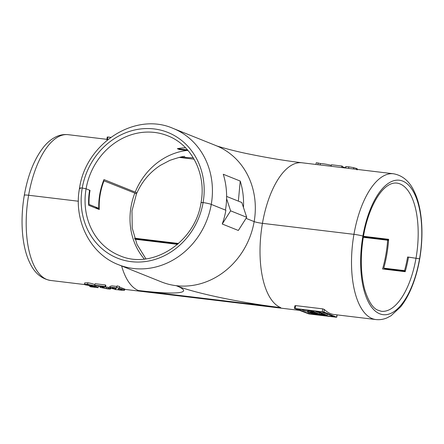 <?xml version="1.0" encoding="UTF-8"?>
<svg xmlns="http://www.w3.org/2000/svg" width="444" height="444" viewBox="0 0 444 444"><rect width="100%" height="100%" fill="white"/><g stroke="black" fill="none" stroke-linecap="round" stroke-linejoin="round"><path stroke-width="0.67" d="M316.517 164.53L331.163 166.284L331.424 164.768L341.769 166.006L341.503 167.527L331.163 166.284M315.95 164.485L316.256 162.726L320.435 163.503A7.592 0.799 9.8 0 1 331.318 165.384M363.303 237.312L387.656 240.237A64.558 28.299 96.9 0 1 382.584 268.975L405.178 271.689A64.558 28.299 96.9 0 0 408.508 257.109L419.558 258.808A7.592 0.799 9.8 0 1 419.685 258.996A7.592 0.799 -170.2 0 0 419.558 258.808A67.721 29.687 -83.1 0 1 379.759 313.814A67.721 29.687 -83.1 0 1 362.892 236.086A7.592 0.799 -170.2 0 0 353.946 234.338A7.592 0.799 9.8 0 1 362.892 236.086L363.464 236.358L362.892 236.086A67.721 29.687 -83.1 0 1 402.686 181.08A67.721 29.687 -83.1 0 1 419.558 258.808L407.603 257.004A64.558 28.299 -83.1 0 1 404.545 270.629L405.383 270.968M106.86 139.333L68.099 134.671C64.241 134.249 60.501 134.826 56.871 136.408C51.904 138.639 47.436 142.247 43.468 147.236C34.266 159.102 27.878 175.097 24.315 195.227A7.592 0.799 9.8 0 1 28.621 195.249A7.592 0.799 -170.2 0 0 24.315 195.227A7.592 0.799 -170.2 0 0 24.442 195.416M135.897 193.59A17.005 1.782 -170.2 0 0 136.785 193.234A17.005 1.782 -170.2 0 0 135.215 192.119L103.974 179.587A64.558 57.626 -68.1 0 0 98.79 208.341L89.044 204.434A64.558 57.626 111.9 0 1 90.038 190.371L86.081 188.783L82.234 188.034A7.592 0.799 -170.2 0 0 79.52 188.178A7.592 0.799 -170.2 0 0 80.225 188.656M187.529 149.917L177.339 148.69A64.558 57.626 111.9 0 1 185.559 147.785M177.339 148.69L179.454 149.545L188.101 150.583M68.099 134.671A73.421 32.184 96.9 0 0 28.621 195.249L78.36 201.226L28.621 195.249A73.421 32.184 96.9 0 0 50.577 280.458L84.488 284.537M226.623 196.426L241.814 202.519L246.72 217.288L238.339 230.464L222.244 224.009A73.421 65.54 111.9 0 0 225.874 210.262L211.261 204.401A73.421 65.54 111.9 0 1 118.415 264.674L161.311 281.873A73.421 65.54 111.9 0 0 176.213 285.681A79.748 8.364 9.8 0 1 138.406 290.509L280.736 307.614A73.421 32.184 -83.1 0 1 262.448 223.343L353.946 234.338L262.448 223.343A6.327 0.666 9.8 0 1 254.157 221.606L246.043 218.354L254.157 221.606A6.327 0.666 -170.2 0 0 262.448 223.343A73.421 32.184 96.9 0 1 301.926 162.77C285.548 160.772 268.598 158.003 251.076 154.451C231.746 150.699 214.363 145.321 215.956 145.588M320.596 165.013L320.007 164.94L320.435 163.503M294.983 305.949L295.632 305.6L322.744 308.858L324.353 309.479A73.421 32.184 96.9 0 0 334.11 314.53L375.901 319.552A73.421 32.184 -83.1 0 1 353.946 234.338A73.421 32.184 -83.1 0 1 393.423 173.765L341.636 167.543A73.421 32.184 96.9 0 0 341.503 167.527M107.52 139.849L107.975 137.024L107.259 137.018L106.799 139.688M106.937 139.649L107.487 139.843M178.549 243.473L134.604 238.195M405.311 271.234L385.581 268.864L383.76 268.132L404.545 270.629M383.76 268.132A64.558 28.299 96.9 0 0 388.633 239.316L363.475 236.291M243.456 207.47A73.421 65.54 111.9 0 0 240.221 181.058L223.271 174.259A73.421 65.54 -68.1 0 1 225.452 210.095L211.261 204.401A73.421 65.54 111.9 0 0 173.071 128.388C134.932 111.505 85.748 143.551 79.52 188.178A7.592 0.799 9.8 0 1 82.234 188.034L86.081 188.783A64.558 57.626 -68.1 0 1 167.721 135.786C191.758 144.872 206.438 173.954 201.065 202.47L203.102 202.558A7.592 0.799 9.8 0 1 211.261 204.401A7.592 0.799 -170.2 0 0 203.102 202.558L201.304 202.631M407.603 257.004L408.463 257.348M89.599 190.321L90.038 190.371M363.364 236.952L388.583 239.982M98.79 208.341L95.221 207.914M240.221 181.058L238.367 201.138M88.628 204.384L89.044 204.434M178.038 243.923L134.782 238.728M348.551 168.376L348.818 166.827C346.02 166.511 345.077 166.594 345.993 167.077M353.502 168.986L353.729 167.671L348.818 166.827M356.499 169.558L356.676 168.515L353.729 167.671M357.148 169.913L357.32 168.925L356.676 168.515M345.454 167.677L342.607 167.022M342.502 167.643L342.718 166.389L341.769 166.006M107.975 137.024L110.756 137.357M145.948 258.852L137.035 244.511L132.218 228.055L131.99 210.839L136.38 194.183A16.767 1.759 -170.2 0 0 134.832 193.084L103.546 180.669M115.063 289.538L117.782 289.732A7.592 0.799 -170.2 0 0 124.647 290.115A7.592 0.799 -170.2 0 0 119.036 288.356L119.27 288.101L116.783 287.656L116.55 287.912A7.592 0.799 -170.2 0 0 109.679 287.529A7.592 0.799 -170.2 0 0 115.296 289.283L115.063 289.544M119.541 286.508L119.27 288.101L119.541 286.508L117.088 285.892L116.805 286.447L111.955 285.881L109.879 286.391L109.679 287.529M124.647 290.115L124.825 289.094L119.447 287.074M117.999 289.494A5.062 0.533 -170.2 0 0 122.156 289.682A5.062 0.533 -170.2 0 0 118.82 288.594L117.999 289.494M201.065 202.47C195.482 242.169 152.098 270.218 119.664 255.627A64.558 57.626 -68.1 0 1 86.081 188.783L89.616 190.204A64.558 57.626 111.9 0 0 88.661 205.283L99.256 209.529A64.558 57.626 111.9 0 1 104.013 180.725M301.57 309.49A73.421 32.184 96.9 0 0 306.998 311.272L307.664 311.355M311.227 310.933L307.736 310.933L307.564 311.927A5.694 0.599 9.8 0 1 310.794 311.938L313.392 312.254L311.161 311.322L313.536 311.671L319.358 314.008L323.881 314.552L317.937 312.138L320.313 312.487L320.44 311.76M319.175 312.665A73.421 32.184 -83.1 0 1 315.123 311.122M321.906 311.938A73.421 32.184 96.9 0 0 325.952 313.481M96.753 285.742L99.983 286.397M84.693 282.911L84.316 284.338L84.693 282.911L87.845 282.8C90.754 283.228 93.062 283.849 94.777 284.671L94.583 285.775L88.423 284.687C86.413 284.476 85.931 284.582 86.963 284.998L91.742 286.019L91.914 285.026M101.804 286.347L101.737 286.73L103.508 286.552L95.771 285.625L94.822 285.242L95.083 283.727L105.422 284.965L105.85 285.559M105.333 287.013L109.701 287.407M134.948 239.222L177.561 244.339M385.142 269.286L385.281 268.742M388.539 240.593L387.656 240.237M246.72 217.288L230.619 210.833L226.59 198.701M222.244 224.009L230.619 210.833M87.845 282.8L87.579 284.349L94.583 285.775M91.742 286.019L95.904 286.363L98.085 287.69L90.582 286.791L89.633 286.408L95.477 287.113L94.361 286.436L84.993 284.776L84.465 284.227L87.579 284.349M87.041 284.571L86.963 284.998L86.441 284.671M89.633 286.408L89.71 285.953M98.085 287.69L98.34 286.197M95.904 286.363L96.026 285.653M93.778 286.08L93.845 285.697M105.838 285.375L105.605 286.724L104.074 287.135C102.581 287.135 102.02 287.312 102.409 287.662L106.493 288.489C108.325 288.7 108.88 288.644 108.158 288.317L110.279 288.594C111.25 289.1 110.256 289.172 107.304 288.828L100.388 287.418L99.867 287.063L100.039 286.053M100.388 287.418C99.589 286.963 100.039 286.735 101.737 286.73M102.098 287.429L102.409 287.662L102.475 287.285M105.422 284.965L105.161 286.485L105.655 286.835L105.872 285.564M94.822 285.242L105.161 286.485M110.911 287.668L110.695 288.911L110.279 288.594L110.384 288.006M108.508 288.539L108.158 288.317L108.342 287.235M106.493 288.489L106.715 287.185M115.512 289.044L116.334 288.145A5.062 0.533 -170.2 0 0 112.177 287.962A5.062 0.533 -170.2 0 0 115.512 289.044L115.684 288.051M116.805 286.447L116.55 287.912M308.985 313.653L297.33 308.985L322.183 311.971L333.833 316.644L308.985 313.653L309.157 312.632M336.741 317.205L323.915 312.027L294.428 308.419L308.913 313.947L336.025 317.205L336.741 317.205L337.14 314.896M314.452 312.676L317.099 313.736L314.502 313.425A3.164 0.333 9.8 0 1 310.062 312.354A3.164 0.333 9.8 0 1 311.855 312.365L314.452 312.676M319.563 312.826L319.358 314.008M327.4 314.063L327.195 315.251L315.562 313.853A5.694 0.599 9.8 0 1 307.564 311.927M327.195 315.251L320.313 312.487M317.91 164.724L318.215 162.954M187.002 150.449A64.558 57.626 -68.1 0 0 135.215 192.119M194.084 159.18L179.121 157.381M416.045 258.014A64.558 28.299 96.9 0 0 396.742 183.089C392.779 182.634 388.661 184.377 384.387 188.323C374.409 197.658 366.522 217.521 363.464 236.358C360.217 256.282 360.628 273.987 364.691 289.477C368.27 300.943 372.494 307.781 377.361 309.99L381.335 311.283A64.558 28.299 96.9 0 0 416.045 258.014M173.071 128.388L215.967 145.588A73.421 65.54 111.9 0 1 254.157 221.606A73.421 65.54 -68.1 0 1 176.213 285.681A79.748 8.364 -170.2 0 0 280.736 307.614M193.268 157.787A79.748 8.364 9.8 0 1 180.225 157.148M82.234 188.034A67.721 60.451 111.9 0 1 154.129 128.932A67.721 60.451 111.9 0 1 203.102 202.558A67.721 60.451 111.9 0 1 131.202 261.66A67.721 60.451 111.9 0 1 82.234 188.034M144.317 259.041A64.558 57.626 111.9 0 1 134.832 193.084M117.088 285.892L116.783 287.656M138.406 290.509A73.421 32.184 -83.1 0 1 121.628 265.962M324.353 309.479L323.915 312.027M336.624 317.127L337.013 314.879M322.744 308.858L322.255 311.682M295.632 305.6L295.143 308.425M314.624 312.743L314.502 313.425M313.536 311.671L313.664 310.944M310.794 311.938L310.978 310.905M375.901 319.552C379.748 319.974 383.483 319.403 387.107 317.826L391.031 315.74L400.682 306.798C404.323 302.225 407.57 296.759 410.411 290.393C414.585 281.008 417.676 270.54 419.685 258.996C424.192 232.662 421.733 206.904 414.369 191.797C409.673 181.429 402.691 175.419 393.423 173.765M315.956 164.458L301.926 162.77M184.859 156.488C183.805 156.072 178.81 157.359 169.869 160.356L160.428 165.329C149.906 172.178 142.025 181.479 136.785 193.234M345.61 166.783L345.393 168.032M24.315 195.227C19.808 221.562 22.267 247.325 29.631 262.432C34.327 272.799 41.309 278.81 50.577 280.458M124.775 289.377L299.089 310.323M79.52 188.178C73.41 220.357 90.193 253.946 118.415 264.674M294.888 305.755L294.428 308.419M317.937 312.138L318.048 311.472M311.161 311.322L311.272 310.656"/></g></svg>
